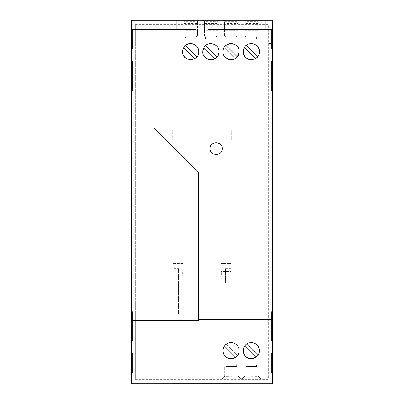 <?xml version="1.0" encoding="UTF-8"?>
<svg xmlns="http://www.w3.org/2000/svg" width="404" height="404" viewBox="0 0 404 404"><rect width="100%" height="100%" fill="white"/><g stroke="black" fill="none" stroke-linecap="round" stroke-linejoin="round"><path stroke-width="0.3" stroke-dasharray="2.02 1.52" d="M272.7 277.952L272.7 264.216L131.3 264.216L272.7 264.216L272.7 150.288L131.3 150.288L131.3 383.8L131.3 353.379L131.3 383.8L131.3 353.379L131.3 383.8L131.3 353.379L131.3 383.8L131.3 353.379L131.3 383.8L131.3 353.379L131.3 383.8L131.3 353.379L131.3 383.8L131.3 353.379L131.3 383.8L184.224 383.8L184.224 372.892L132.512 372.892L195.94 372.892L132.512 372.892L195.94 372.892L132.512 372.892L195.94 372.892L132.512 372.892L195.94 372.892L132.512 372.892L195.94 372.892L132.512 372.892L195.94 372.892L132.512 372.892L195.94 372.892L132.512 372.892L195.94 372.892L132.512 372.892L195.94 372.892L195.94 383.8L195.94 372.892L195.94 383.8L195.94 372.892L195.94 383.8L195.94 372.892L195.94 383.8L195.94 372.892L195.94 383.8L195.94 372.892L195.94 383.8L195.94 372.892L195.94 383.8L195.94 372.892L195.94 383.8L195.94 372.892L195.94 383.8L195.94 372.892L195.94 383.8L195.94 372.892L195.94 383.8L131.3 383.8L195.94 383.8L131.3 383.8L195.94 383.8L131.3 383.8L195.94 383.8L131.3 383.8L195.94 383.8L131.3 383.8L195.94 383.8L131.3 383.8L195.94 383.8L131.3 383.8L195.94 383.8L131.3 383.8L195.94 383.8L131.3 383.8L195.94 383.8L131.3 383.8L195.94 383.8L131.3 383.8L195.94 383.8L195.94 372.892L132.512 372.892L132.512 353.379L132.512 372.892L132.512 353.379L132.512 372.892L132.512 353.379L132.512 372.892L195.94 372.892L132.512 372.892L132.512 353.379L132.512 372.892L132.512 353.379L132.512 372.892L132.512 353.379L132.512 372.892L132.512 353.379L132.512 372.892L132.512 353.379L132.512 372.892L184.224 372.892L184.224 383.8L131.3 383.8L131.3 353.379L132.512 353.379L132.512 372.892L132.512 353.379L132.512 372.892L132.512 353.379L132.512 372.892L132.512 353.379L132.512 372.892L132.512 353.379L131.3 353.379L131.3 383.8L272.7 383.8L208.06 383.8L208.06 372.892L208.06 383.8L272.7 383.8L208.06 383.8L272.7 383.8L208.06 383.8L272.7 383.8L208.06 383.8L272.7 383.8L208.06 383.8L272.7 383.8L208.06 383.8L272.7 383.8L208.06 383.8L272.7 383.8L208.06 383.8L272.7 383.8L208.06 383.8L272.7 383.8L208.06 383.8L272.7 383.8L208.06 383.8L272.7 383.8L272.7 353.379L272.7 383.8L272.7 378.952L268.66 378.952L268.66 303.914L272.7 303.914L272.7 383.8L272.7 277.952L225.432 277.952L225.432 273.912L231.088 273.912L231.088 263.408L221.099 263.408L221.372 276.336L220.988 275.952L220.988 271.488L231.088 271.488L231.088 273.912L272.7 273.912L225.432 273.912L225.432 277.987L178.568 277.987L178.568 268.66L172.912 268.66L172.912 273.912L172.912 268.66M131.3 303.914L131.3 20.2L131.3 29.492L195.94 29.492L195.94 20.2L131.3 20.2L272.7 20.2L272.7 49.005L272.7 20.2L272.7 49.005L272.7 20.2L272.7 29.492L272.7 20.2L208.06 20.2L208.06 29.492L271.488 29.492L208.06 29.492L208.06 20.2L208.06 29.492L271.488 29.492L208.06 29.492L271.488 29.492L208.06 29.492L208.06 20.2L208.06 29.492L271.488 29.492L208.06 29.492L208.06 20.2L208.06 29.492L208.06 20.2L272.7 20.2L272.7 49.005L272.7 20.2L208.06 20.2L208.06 29.492L208.06 20.2L208.06 29.492L208.06 20.2L272.7 20.2L272.7 49.005L272.7 20.2L272.7 49.005L272.7 20.2L272.7 49.005L271.488 49.005L272.7 49.005L272.7 20.2L272.7 49.005L271.488 49.005L272.7 49.005L271.488 49.005L271.488 29.492L271.488 49.005L272.7 49.005L271.488 49.005L272.7 49.005L271.488 49.005L272.7 49.005L271.488 49.005L272.7 49.005L271.488 49.005L272.7 49.005L272.7 20.2L272.7 49.005L271.488 49.005L271.488 29.492L271.488 49.005L271.488 29.492L271.488 49.005L272.7 49.005L272.7 20.2L208.06 20.2L208.06 29.492L271.488 29.492L271.488 49.005L271.488 29.492L265.63 29.492L271.488 29.492L271.488 49.005L272.7 49.005L272.7 20.2L265.63 20.2L265.63 29.492L265.63 20.2L265.63 29.492L271.488 29.492L271.488 49.005L272.7 49.005L272.7 20.2L265.63 20.2L265.63 29.492L271.488 29.492L208.06 29.492L271.488 29.492L271.488 49.005L271.488 29.492L208.06 29.492L208.06 20.2L208.06 29.492L271.488 29.492L271.488 49.005L271.488 29.492L271.488 49.005L272.7 49.005L272.7 20.2L208.06 20.2L208.06 29.492L271.488 29.492L271.488 49.005L271.488 29.492L271.488 49.005L271.488 29.492L271.488 49.005L271.488 29.492L208.06 29.492L271.488 29.492L271.488 49.005L272.7 49.005L272.7 20.2L272.7 150.288L131.3 150.288L131.3 130.088L272.7 130.088L172.71 130.088L172.71 140.188L172.71 130.088L131.3 130.088L131.3 20.2L195.94 20.2L195.94 29.492L131.3 29.492L131.3 20.2L131.3 29.492L195.94 29.492L131.3 29.492L131.3 20.2L195.94 20.2L195.94 29.492L195.94 20.2L131.3 20.2L131.3 49.005L132.512 49.005L132.512 29.492L132.512 49.005L132.512 29.492L132.512 49.005L132.512 29.492L132.512 49.005L132.512 29.492L132.512 49.005L132.512 29.492L132.512 49.005L132.512 29.492L132.512 49.005L132.512 29.492L132.512 49.005L132.512 29.492L132.512 49.005L132.512 29.492L132.512 49.005L132.512 29.492L132.512 49.005L132.512 29.492L132.512 49.005L132.512 29.492L132.512 49.005L131.3 49.005L132.512 49.005L131.3 49.005L132.512 49.005L131.3 49.005L132.512 49.005L131.3 49.005L132.512 49.005L131.3 49.005L131.3 20.2L195.94 20.2L195.94 29.492L132.512 29.492L195.94 29.492L132.512 29.492L195.94 29.492L195.94 20.2L131.3 20.2L131.3 49.005L132.512 49.005L131.3 49.005L132.512 49.005L131.3 49.005L131.3 20.2L195.94 20.2L195.94 29.492L132.512 29.492L195.94 29.492L132.512 29.492L195.94 29.492L195.94 20.2L131.3 20.2L131.3 49.005L132.512 49.005L131.3 49.005L132.512 49.005L131.3 49.005L132.512 49.005L131.3 49.005L131.3 20.2L195.94 20.2L195.94 29.492L132.512 29.492L195.94 29.492L132.512 29.492L195.94 29.492L132.512 29.492L195.94 29.492L132.512 29.492L195.94 29.492L195.94 20.2L195.94 29.492L195.94 20.2L195.94 29.492L195.94 20.2L131.3 20.2L131.3 49.005L131.3 20.2L195.94 20.2L131.3 20.2L131.3 49.005L131.3 20.2L195.94 20.2L131.3 20.2L131.3 49.005L132.512 49.005L131.3 49.005L131.3 20.2L176.75 20.2L131.3 20.2L131.3 49.005L131.3 20.2L195.94 20.2L131.3 20.2L131.3 49.005L131.3 20.2L176.75 20.2L131.3 20.2L131.3 49.005L132.512 49.005L131.3 49.005L131.3 20.2L195.94 20.2L195.94 29.492L132.512 29.492L176.75 29.492L176.75 20.2L176.75 29.492L176.75 20.2L176.75 29.492L132.512 29.492L195.94 29.492L195.94 20.2L195.94 29.492L132.512 29.492L195.94 29.492L195.94 20.2L131.3 20.2L131.3 49.005L131.3 20.2L195.94 20.2L131.3 20.2L131.3 49.005L131.3 20.2L195.94 20.2L195.94 29.492L195.94 20.2L131.3 20.2L131.3 49.005L131.3 20.2L195.94 20.2L195.94 29.492L195.94 20.2L195.94 29.492L195.94 20.2L131.3 20.2L131.3 383.8L272.7 383.8L272.7 353.379L272.7 383.8L272.7 353.379L272.7 383.8L272.7 353.379L272.7 383.8L272.7 353.379L272.7 383.8L131.3 383.8L131.3 353.379L132.512 353.379L131.3 353.379L132.512 353.379L131.3 353.379L132.512 353.379L131.3 353.379L132.512 353.379L131.3 353.379L132.512 353.379L131.3 353.379L132.512 353.379L131.3 353.379L132.512 353.379L131.3 353.379L132.512 353.379L131.3 353.379L132.512 353.379L131.3 353.379L132.512 353.379L131.3 353.379L132.512 353.379L131.3 353.379L131.3 383.8L131.3 303.914L135.34 303.914L135.34 379.376L135.34 378.947L221.912 378.947L224.725 376.159L224.725 376.942L238.057 376.942L238.057 376.159L224.725 376.306L224.725 367.362L225.498 366.716L236.835 366.716L238.057 367.418L236.34 366.428L236.34 364.004L236.34 366.428L236.835 366.716M131.3 311.646L131.3 341.259L132.512 341.259L132.512 311.646L132.512 341.259L132.512 311.646L132.512 341.259L132.512 311.646L132.512 341.259L132.512 311.646L132.512 341.259L132.512 311.646L132.512 341.259L132.512 311.646L132.512 341.259L132.512 311.646L132.512 341.259L132.512 311.646L132.512 341.259L132.512 311.646L132.512 341.259L132.512 311.646L132.512 341.259L132.512 311.646L132.512 341.259L132.512 311.646L132.512 341.259L131.3 341.259L131.3 311.646L132.512 311.646L131.3 311.646L132.512 311.646L131.3 311.646L132.512 311.646L131.3 311.646L131.3 341.259L132.512 341.259L131.3 341.259L131.3 311.646L131.3 341.259L132.512 341.259L131.3 341.259L132.512 341.259L131.3 341.259L131.3 311.646L132.512 311.646L131.3 311.646L131.3 341.259L132.512 341.259L131.3 341.259L131.3 311.646L132.512 311.646L131.3 311.646L132.512 311.646L131.3 311.646L131.3 341.259L132.512 341.259L131.3 341.259L132.512 341.259L131.3 341.259L131.3 311.646L132.512 311.646L131.3 311.646L131.3 341.259L132.512 341.259L131.3 341.259L132.512 341.259L131.3 341.259L131.3 311.646L132.512 311.646L131.3 311.646L132.512 311.646L131.3 311.646L132.512 311.646L131.3 311.646L131.3 341.259L131.3 311.646L131.3 341.259L131.3 311.646L132.512 311.646L131.3 311.646L131.3 341.259L132.512 341.259L131.3 341.259L132.512 341.259L131.3 341.259L132.512 341.259L131.3 341.259L131.3 311.646L132.512 311.646L131.3 311.646L131.3 341.259L131.3 311.646M131.3 90.738L132.512 90.738L132.512 61.125L132.512 90.738L132.512 61.125L132.512 90.738L132.512 61.125L132.512 90.738L132.512 61.125L132.512 90.738L132.512 61.125L132.512 90.738L132.512 61.125L132.512 90.738L132.512 61.125L132.512 90.738L132.512 61.125L132.512 90.738L132.512 61.125L132.512 90.738L132.512 61.125L132.512 90.738L132.512 61.125L132.512 90.738L132.512 61.125L132.512 90.738L131.3 90.738L132.512 90.738L131.3 90.738L132.512 90.738L131.3 90.738L132.512 90.738L131.3 90.738L132.512 90.738L131.3 90.738L132.512 90.738L131.3 90.738L132.512 90.738L131.3 90.738L131.3 61.125L132.512 61.125L131.3 61.125L132.512 61.125L131.3 61.125L131.3 90.738L132.512 90.738L131.3 90.738L131.3 61.125L132.512 61.125L131.3 61.125L131.3 90.738L132.512 90.738L131.3 90.738L131.3 61.125L132.512 61.125L131.3 61.125L132.512 61.125L131.3 61.125L132.512 61.125L131.3 61.125L131.3 90.738L132.512 90.738L131.3 90.738L131.3 61.125L131.3 90.738L131.3 61.125L131.3 90.738L132.512 90.738L131.3 90.738L131.3 61.125L132.512 61.125L131.3 61.125L132.512 61.125L131.3 61.125L131.3 90.738L131.3 61.125L132.512 61.125L131.3 61.125L131.3 90.738L131.3 61.125L132.512 61.125L131.3 61.125L131.3 90.738L132.512 90.738L131.3 90.738L131.3 61.125L131.3 90.738L131.3 61.125L132.512 61.125L131.3 61.125L131.3 90.738M212.1 376.897L212.1 383.8L212.1 383.396L219.776 383.396L219.776 383.8L172.104 383.8L231.896 383.8L219.776 383.8L219.776 383.396L231.896 383.396L231.896 383.8L231.896 383.396L178.568 383.396L178.568 383.8L178.568 383.396L172.104 383.396L184.224 383.396L184.224 383.8L184.224 383.396L191.9 383.396L191.9 376.897L191.9 383.8L191.9 383.396L212.1 383.396L212.1 376.897L191.9 376.897M271.488 353.379L272.7 353.379L271.488 353.379L271.488 372.892L271.488 353.379L272.7 353.379L271.488 353.379L271.488 372.892L271.488 353.379L272.7 353.379L271.488 353.379L271.488 372.892L271.488 353.379L272.7 353.379L271.488 353.379L272.7 353.379L271.488 353.379L271.488 372.892L271.488 353.379L272.7 353.379L271.488 353.379L272.7 353.379L271.488 353.379L271.488 372.892L271.488 353.379L271.488 372.892L271.488 353.379L272.7 353.379L271.488 353.379L272.7 353.379L271.488 353.379L272.7 353.379L271.488 353.379L272.7 353.379L271.488 353.379L271.488 372.892L271.488 353.379L271.488 372.892L271.488 353.379L271.488 372.892L219.776 372.892L219.776 383.8L219.776 372.892L271.488 372.892L271.488 353.379L272.7 353.379L271.488 353.379L271.488 372.892L271.488 353.379M208.06 372.892L271.488 372.892L208.06 372.892L208.06 383.8L208.06 372.892L271.488 372.892L208.06 372.892L271.488 372.892L208.06 372.892L208.06 383.8L208.06 372.892L208.06 383.8L208.06 372.892L271.488 372.892L208.06 372.892L208.06 383.8L208.06 372.892L208.06 383.8L208.06 372.892L271.488 372.892L208.06 372.892L208.06 383.8L208.06 372.892L208.06 383.8L208.06 372.892L271.488 372.892L208.06 372.892L271.488 372.892L208.06 372.892L208.06 383.8L208.06 372.892L208.06 383.8L208.06 372.892L271.488 372.892L208.06 372.892L208.06 383.8L208.06 372.892L271.488 372.892L208.06 372.892M272.7 303.914L272.7 20.2L272.7 49.005L272.7 20.2L272.7 49.005L272.7 20.2L131.3 20.2L272.7 20.2L208.06 20.2L272.7 20.2L208.06 20.2L272.7 20.2L208.06 20.2L272.7 20.2L208.06 20.2L272.7 20.2L272.7 29.492L208.06 29.492L208.06 20.2L272.7 20.2L208.06 20.2L272.7 20.2L272.7 29.492L208.06 29.492L208.06 20.2L272.7 20.2L208.06 20.2L208.06 29.492L208.06 20.2L272.7 20.2L208.06 20.2L208.06 29.492L208.06 20.2L272.7 20.2L208.06 20.2L208.06 29.492L208.06 20.2L272.7 20.2L272.7 378.952M204.424 23.432L217.756 23.432L217.756 21.412L204.424 21.412L204.424 30.26L217.756 30.26L217.756 23.432M225.432 268.66L225.432 273.912L225.432 268.66L231.088 268.66M131.3 273.912L178.568 273.912L131.3 273.912M131.3 277.952L178.568 277.952L178.568 268.66M131.3 61.125L132.512 61.125L131.3 61.125M195.94 372.892L132.512 372.892L195.94 372.892M172.104 383.8L172.104 383.396L172.104 383.8M225.432 383.8L225.432 383.396L225.432 383.8M178.568 277.952L178.568 313.908L225.432 313.908L178.568 313.908L178.568 283.113L225.432 283.113L225.432 277.987M225.432 283.113L225.432 277.952M182.901 263.408L172.912 263.408L182.931 263.408L183.012 275.952L182.628 276.336L182.931 263.408M182.628 276.336L221.372 276.336M225.432 283.002L178.568 283.113M178.568 277.987L178.568 283.002M221.069 263.408L221.033 271.488L231.088 271.488L231.088 263.408L221.099 263.408M220.988 275.952L183.012 275.952M172.71 136.82L231.29 136.82L231.29 140.188L231.29 130.088L231.29 136.82M172.71 140.188L231.29 140.188M237.714 355.298L226.462 344.046M235.714 357.298L224.462 346.046A8.08 8.08 0 0 1 224.806 345.592M256.878 366.716L256.54 366.428L256.54 364.772L246.036 364.772L246.036 366.428L245.541 366.716L256.878 366.716L258.156 367.786L258.156 376.942L258.156 376.159L260.969 379.144L242.011 379.144L244.824 376.159L244.824 376.942L258.156 376.942M244.824 376.942L244.824 372.892L258.156 372.892L244.824 372.892L244.824 367.13L246.036 366.428L246.036 364.772L256.54 364.772L256.54 366.428L258.156 367.786L258.156 376.306L244.824 376.159M210.08 148.616L210.08 148.672C209.671 156.474 222.604 156.474 222.2 148.672L222.2 148.616M251.288 358.752A8.08 8.08 0 0 1 248.011 358.055M244.662 346.046L255.914 357.298A8.08 8.08 0 0 1 254.656 358.015M227.8 343.289A8.08 8.08 0 0 1 236.143 344.37M236.481 344.652A8.08 8.08 0 0 1 238.88 348.541M216.933 36.209L216.039 36.724L216.039 39.148L216.039 36.724L217.756 35.734L216.933 36.209L204.641 36.209L204.424 30.26L217.756 30.26L217.756 35.734L217.756 21.412L218.968 20.2L217.756 21.412M204.641 36.209L205.535 36.724L216.039 36.724L205.535 36.724L205.535 39.148L216.039 39.148L205.535 39.148L205.535 36.724L204.424 36.082L204.424 21.412L203.212 20.2L204.424 21.412M131.3 43.551L135.34 43.551L135.34 316.675L131.3 316.675M135.34 316.675L135.34 378.952L131.3 378.952M231.088 358.752A8.08 8.08 0 0 1 227.811 358.055M246.036 366.428L256.54 366.428L246.036 366.428M245.369 345.173A8.08 8.08 0 0 1 246.662 344.046L246.662 344.046A8.08 8.08 0 0 1 256.343 344.37M257.914 355.298L246.662 344.046M272.7 90.738L272.7 61.125L272.7 90.738L272.7 61.125L272.7 90.738L272.7 61.125L272.7 90.738L272.7 61.125L272.7 90.738L272.7 61.125L272.7 90.738L272.7 61.125L272.7 90.738L272.7 61.125L272.7 90.738L272.7 61.125L272.7 90.738L272.7 61.125L272.7 90.738L272.7 61.125L272.7 90.738L272.7 61.125L272.7 90.738L272.7 61.125L272.7 90.738L271.488 90.738L271.488 61.125L271.488 90.738L272.7 90.738L271.488 90.738L271.488 61.125L272.7 61.125L271.488 61.125L271.488 90.738L272.7 90.738L271.488 90.738L271.488 61.125L272.7 61.125L271.488 61.125L271.488 90.738L272.7 90.738L271.488 90.738L271.488 61.125L272.7 61.125L271.488 61.125L271.488 90.738L272.7 90.738L271.488 90.738L271.488 61.125L272.7 61.125L271.488 61.125L271.488 90.738L272.7 90.738L271.488 90.738L271.488 61.125L272.7 61.125L271.488 61.125L271.488 90.738L272.7 90.738L271.488 90.738L271.488 61.125L272.7 61.125L271.488 61.125L271.488 90.738L272.7 90.738L271.488 90.738L271.488 61.125L272.7 61.125L271.488 61.125L271.488 90.738L272.7 90.738L271.488 90.738L271.488 61.125L272.7 61.125L271.488 61.125L271.488 90.738L272.7 90.738L271.488 90.738L271.488 61.125L272.7 61.125L271.488 61.125L271.488 90.738L272.7 90.738L271.488 90.738L271.488 61.125L272.7 61.125L271.488 61.125L271.488 90.738L272.7 90.738L271.488 90.738L271.488 61.125L272.7 61.125L271.488 61.125L271.488 90.738L272.7 90.738M272.7 341.259L272.7 311.646L272.7 341.259L272.7 311.646L272.7 341.259L272.7 311.646L272.7 341.259L272.7 311.646L272.7 341.259L272.7 311.646L272.7 341.259L272.7 311.646L272.7 341.259L272.7 311.646L272.7 341.259L272.7 311.646L272.7 341.259L272.7 311.646L272.7 341.259L272.7 311.646L272.7 341.259L272.7 311.646L272.7 341.259L272.7 311.646L272.7 341.259L271.488 341.259L271.488 311.646L271.488 341.259L272.7 341.259L271.488 341.259L271.488 311.646L272.7 311.646L271.488 311.646L271.488 341.259L272.7 341.259L271.488 341.259L271.488 311.646L272.7 311.646L271.488 311.646L271.488 341.259L272.7 341.259L271.488 341.259L271.488 311.646L272.7 311.646L271.488 311.646L271.488 341.259L272.7 341.259L271.488 341.259L271.488 311.646L272.7 311.646L271.488 311.646L271.488 341.259L272.7 341.259L271.488 341.259L271.488 311.646L272.7 311.646L271.488 311.646L271.488 341.259L272.7 341.259L271.488 341.259L271.488 311.646L272.7 311.646L271.488 311.646L271.488 341.259L272.7 341.259L271.488 341.259L271.488 311.646L272.7 311.646L271.488 311.646L271.488 341.259L272.7 341.259L271.488 341.259L271.488 311.646L272.7 311.646L271.488 311.646L271.488 341.259L272.7 341.259L271.488 341.259L271.488 311.646L272.7 311.646L271.488 311.646L271.488 341.259L272.7 341.259L271.488 341.259L271.488 311.646L272.7 311.646L271.488 311.646L271.488 341.259L272.7 341.259L271.488 341.259L271.488 311.646L272.7 311.646L271.488 311.646L271.488 341.259L272.7 341.259M271.488 61.125L272.7 61.125L271.488 61.125M271.488 311.646L272.7 311.646L271.488 311.646M272.7 101L131.3 101M208.06 29.492L272.7 29.492L208.06 29.492M271.488 49.005L272.7 49.005L271.488 49.005L271.488 29.492L271.488 49.005L272.7 49.005L271.488 49.005M135.34 303.914L135.34 24.619L268.66 24.619L268.66 378.952L260.969 378.947L258.156 376.159M135.34 43.551L135.34 24.619M238.057 376.159L240.87 378.947L242.011 378.947M135.34 24.796L268.66 24.796L268.66 303.914M135.34 379.376L268.66 379.376M272.7 316.675L268.66 316.675M268.66 43.551L272.7 43.551M224.725 376.942L224.725 367.362L225.836 366.428L225.836 364.004L225.836 366.428L236.34 366.428L225.836 366.428L225.498 366.716M240.87 378.947L221.912 379.144L224.725 376.159M225.836 364.004L236.34 364.004L225.836 364.004M240.87 379.144L238.057 376.306L238.057 367.418L238.057 372.892L224.725 372.892L238.057 372.892L238.057 376.942M245.541 366.716L244.824 367.13L244.824 376.306L242.011 379.144M203.212 20.2L218.968 20.2L203.212 20.2M228.326 59.302A8.08 8.08 0 0 1 223.008 51.712M238.128 55.676A8.08 8.08 0 0 1 235.184 58.676L224.124 47.616A8.08 8.08 0 0 1 225.967 45.46L225.967 45.46A8.08 8.08 0 0 1 226.063 45.384M238.375 48.217A8.08 8.08 0 0 1 239.062 53.03M237.34 56.833L225.967 45.46M259.368 51.712A8.08 8.08 0 0 1 257.54 56.833L246.167 45.46A8.08 8.08 0 0 0 244.324 47.616L255.384 58.676A8.08 8.08 0 0 1 251.293 59.792M195.728 58.03A8.08 8.08 0 0 0 196.94 56.833L196.94 56.833A8.08 8.08 0 0 0 197.546 47.44M185.653 58.03A8.08 8.08 0 0 0 194.784 58.676L183.724 47.616M196.94 56.833L185.567 45.46M182.608 51.712A8.08 8.08 0 0 0 183.401 55.202M202.879 50.646A8.08 8.08 0 0 0 203.601 55.202M214.984 58.676L203.924 47.616A8.08 8.08 0 0 1 205.767 45.46L217.14 56.833M205.767 45.46L205.767 45.46A8.08 8.08 0 0 1 218.968 51.712M198.768 20.2L183.012 20.2L198.768 20.2L197.556 21.412L198.768 20.2M239.168 20.2L223.412 20.2L239.168 20.2L237.956 21.412L239.168 20.2M259.368 20.2L243.612 20.2L259.368 20.2L258.156 21.412L244.824 21.412L244.824 23.432L258.156 23.432L258.156 21.412L259.368 20.2M184.224 23.432L197.556 23.432L197.556 21.412L184.224 21.412L183.012 20.2L184.224 21.412L184.224 30.26L197.556 30.26L197.556 23.432M196.733 36.209L195.839 36.724L185.335 36.724L185.335 39.148L195.839 39.148L195.839 36.724L197.556 35.734L196.733 36.209L184.719 36.209L184.224 35.789L184.224 30.26L197.556 30.26L197.556 35.734L197.556 21.412M184.719 36.209L185.335 36.724L185.335 39.148L195.839 39.148L195.839 36.724L185.335 36.724L184.224 35.789L184.224 21.412M237.956 21.412L237.956 35.734L236.239 36.724L225.735 36.724L224.624 36.082L224.624 30.26L237.956 30.26L237.956 35.734L237.133 36.209L224.624 36.082L224.624 21.412L223.412 20.2L224.624 21.412L224.624 23.432L237.956 23.432L237.956 21.412L224.624 21.412M237.956 23.432L237.956 30.26L224.624 30.26L224.624 23.432M237.133 36.209L236.239 36.724L236.239 39.148L225.735 39.148L236.239 39.148L236.239 36.724L225.735 36.724L225.735 39.148L225.735 36.724L224.841 36.209M245.041 36.209L245.935 36.724L256.439 36.724L256.439 39.148L256.439 36.724L245.935 36.724L245.935 39.148L245.935 36.724L244.824 36.082L244.824 30.26L258.156 30.26L258.156 35.284L257.055 36.209L244.824 36.082L244.824 21.412L243.612 20.2L244.824 21.412M258.156 23.432L258.156 30.26L244.824 30.26L244.824 23.432M257.055 36.209L258.156 35.284L258.156 21.412M256.439 39.148L245.935 39.148L256.439 39.148M198.364 320.549L198.364 172.104L153.924 127.664L153.924 20.2"/><path stroke-width="0.61" d="M272.7 20.2L272.7 383.8L131.3 383.8L131.3 20.2L272.7 20.2M224.806 345.592A8.08 8.08 0 0 1 227.8 343.289M238.88 348.541A8.08 8.08 0 0 1 235.714 357.298L231.088 358.752C220.513 358.671 220.453 342.744 231.088 342.592C239.345 342.708 241.895 353.338 235.714 357.298A8.08 8.08 0 0 1 231.088 358.752M222.2 148.672C222.609 140.865 209.671 140.865 210.08 148.672M248.011 358.055A8.08 8.08 0 0 1 244.662 346.046L255.914 357.298C262.095 353.338 259.55 342.713 251.288 342.592C240.648 342.744 240.718 358.671 251.288 358.752L255.914 357.298A8.08 8.08 0 0 0 257.914 355.298L246.662 344.046M254.656 358.015A8.08 8.08 0 0 1 251.288 358.752M236.143 344.37A8.08 8.08 0 0 1 236.481 344.652M226.462 344.046L237.714 355.298M227.811 358.055A8.08 8.08 0 0 1 224.462 346.046L235.714 357.298M222.2 148.566C222.599 156.373 209.681 156.373 210.08 148.566C209.681 140.759 222.599 140.759 222.2 148.566M256.343 344.37A8.08 8.08 0 0 1 257.914 355.298M244.662 346.046A8.08 8.08 0 0 1 245.369 345.173M272.7 319.524L198.364 319.524L198.364 320.549L131.3 320.549M198.364 319.524L198.364 295.082L272.7 295.082M223.008 51.712C222.523 58.908 233.012 62.782 237.34 56.833L239.168 51.712C239.759 41.314 222.417 41.314 223.008 51.712A8.08 8.08 0 0 1 224.124 47.616L235.184 58.676A8.08 8.08 0 0 1 228.326 59.302M259.368 51.712C259.918 43.879 247.93 40.506 244.324 47.616L243.208 51.712C242.622 62.11 259.954 62.11 259.368 51.712A8.08 8.08 0 0 0 246.167 45.46L257.54 56.833A8.08 8.08 0 0 1 255.384 58.676L244.324 47.616A8.08 8.08 0 0 0 251.293 59.792M198.768 51.712C199.167 45.273 190.466 41.011 185.567 45.46C183.638 47.117 182.653 49.197 182.608 51.712C182.022 62.11 199.354 62.105 198.768 51.712M218.968 51.712C219.518 43.879 207.535 40.506 203.924 47.616L202.808 51.712C202.222 62.11 219.554 62.105 218.968 51.712A8.08 8.08 0 0 1 214.984 58.676L203.924 47.616A8.08 8.08 0 0 0 202.879 50.646M153.924 20.2L153.924 127.664L198.364 172.104L198.364 295.082M237.34 56.833L225.967 45.46M239.062 53.03A8.08 8.08 0 0 1 238.128 55.676M226.063 45.384A8.08 8.08 0 0 1 238.375 48.217M197.546 47.44A8.08 8.08 0 0 0 182.608 51.712M195.728 58.03A8.08 8.08 0 0 1 194.784 58.676L183.724 47.616M185.567 45.46L196.94 56.833M183.401 55.202A8.08 8.08 0 0 0 185.653 58.03M203.601 55.202A8.08 8.08 0 0 0 214.984 58.676M205.767 45.46L217.14 56.833"/></g></svg>
